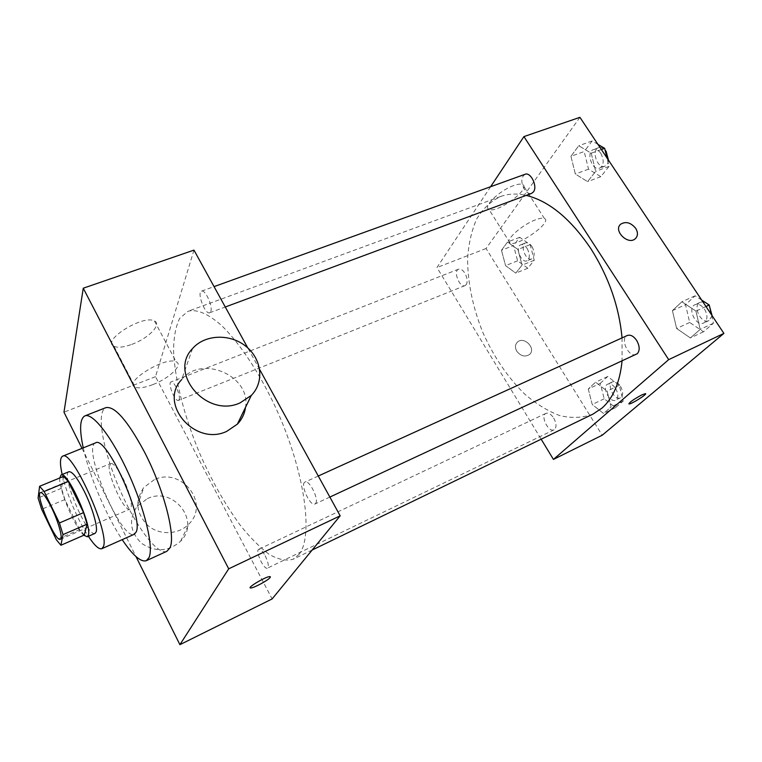 <?xml version="1.0" encoding="UTF-8"?>
<svg xmlns="http://www.w3.org/2000/svg" width="762" height="762" viewBox="0 0 762 762"><rect width="100%" height="100%" fill="white"/><g stroke="black" fill="none" stroke-linecap="round" stroke-linejoin="round"><path stroke-width="0.57" stroke-dasharray="3.81 2.86" d="M122.739 477.888C129.711 491.442 133.521 508.13 129.988 509.064C123.577 512.921 103.422 465.439 110.652 463.506C113.443 463.067 117.472 467.868 122.739 477.888M84.344 535.01L79.6 529.609L56.321 539.715M63.57 476.421L61.484 488.299L64.903 499.539L79.6 529.609M59.769 477.984C58.55 488.766 74.895 527.675 83.82 535.238M95.088 533.362C87.601 537.982 60.408 473.897 68.932 471.726M61.484 488.299L38.1 498.024M64.903 499.539L41.662 509.311M62.151 474.507C66.18 492.766 78.048 520.713 88.373 536.305M95.564 442.884C81.401 446.951 121.568 541.601 134.331 534.248M83.249 447.856C89.316 475.879 106.261 515.817 122.196 539.639M166.859 551.297C157.105 555.641 134.512 524.456 118.701 486.975C102.727 449.551 95.993 411.642 105.899 407.641M82.02 448.361L135.988 556.584M210.779 311.487C213.065 306.41 205.207 289.141 201.53 291.132C196.596 292.389 205.159 315.02 209.702 312.772L210.779 311.487M315.62 503.453C319.297 499.491 309.277 479.355 305 482.06C299.723 483.86 310.144 506.825 314.963 504.006L315.62 503.453M265.195 555.755C268.291 562.232 269.053 566.356 267.472 568.119C263.985 570.3 254.889 550.602 258.766 549.288C260.442 548.935 262.585 551.088 265.195 555.755M193.967 250.117L155.505 376.676L272.11 598.942M259.671 369.513L247.783 347.92M179.175 399.564C180.956 395.716 173.822 380.267 171.04 381.943C167.345 382.924 175.155 402.203 178.499 400.383L179.175 399.564M298.79 554.603C313.896 537.267 304.943 471.192 275.692 407.66C259.166 372.256 239.058 342.167 221.075 325.069C207.683 313.487 196.644 308.896 187.957 311.296L179.622 318.449C175.755 326.441 173.726 337.147 173.536 350.549C174.65 379.085 184.299 416.423 199.406 452.723C211.445 480.25 225.019 504.368 240.116 525.066C250.079 537.543 259.775 547.307 269.215 554.365C278.282 559.575 286.264 561.194 293.16 559.222L298.79 554.603M192.548 348.567L181.651 379.628C201.635 354.197 251.203 375.923 245.516 407.337M131.74 344.405C148.18 338.585 162.22 324.374 154.476 321.021C143.37 314.135 100.66 340.938 114.033 346.329C117.796 347.929 123.701 347.291 131.74 344.405M155.505 376.676L63.979 412.175M154.334 479.689L143.828 487.461C134.664 501.053 136.179 513.883 148.38 525.951C160.22 535.648 179.099 534.581 189.024 523.885C210.264 503.282 181.204 466.687 154.334 479.689M152.781 384.629C144.732 387.677 138.884 388.544 135.226 387.22C122.244 382.781 165.478 355.883 176.155 361.817C183.661 364.607 169.231 378.476 152.781 384.629M270.396 576.796L269.881 576.605C266.157 576.263 246.021 588.216 250.755 587.95M147.39 498.615C173.279 485.927 201.139 521.189 180.642 541.172C168.507 551.736 155.477 552.45 141.561 543.335C129.854 531.733 128.426 519.341 137.265 506.168L147.39 498.615M592.988 414.109C582.701 417.89 571.652 418.395 559.841 415.623C547.907 411.118 536.21 403.946 524.732 394.116C507.73 377.39 493.766 356.835 482.841 332.451C472.897 307.638 467.811 283.321 467.592 259.48C468.497 244.392 471.478 230.991 476.517 219.275C482.737 208.855 490.776 201.254 500.634 196.491C508.321 193.662 516.846 193.291 526.209 195.377M622.049 337.88L622.059 361.017M525.008 174.298C521.018 177.232 520.789 182.251 524.342 189.357C526.666 192.748 529.076 194.091 531.581 193.386M553.726 418.09C556.651 423.72 556.765 427.625 554.079 429.806C548.516 432.94 540.039 415.7 545.973 413.347C548.478 412.556 551.059 414.128 553.726 418.09M636.299 354.378C628.926 358.321 619.506 338.518 627.297 335.499M466.22 284.664L465.03 285.626C459.648 288.217 452.914 270.967 458.61 269.167C460.658 268.586 462.734 269.91 464.839 273.11C467.363 277.797 467.82 281.645 466.22 284.664M490.633 186.709L436.95 267.538L541.163 439.198M501.472 250.26L505.577 265.643L515.779 273.129L522.046 265.138L517.912 249.45L507.54 242.059L501.472 250.26L505.577 265.643L515.779 273.129L522.046 265.138L517.912 249.45L507.54 242.059L501.472 250.26L513.559 245.535L517.598 260.842L527.847 268.253L534.229 260.252L530.152 244.631L519.732 237.315L513.559 245.535M672.408 310.61L676.637 328.498L690.382 337.947L700.183 329.413L695.944 311.106L681.904 301.762L672.408 310.61L676.637 328.498L690.382 337.947L700.183 329.413L695.944 311.106L681.904 301.762L672.408 310.61L685.533 304.676L689.686 322.459L703.478 331.794L713.403 323.231L711.441 314.706M579.93 117.329L486.051 248.498L602.199 435.235M588.264 389.02L592.245 404.498L603.561 413.471L611.105 406.908L607.104 391.116L595.589 382.2L588.264 389.02L592.245 404.498L603.561 413.471L611.105 406.908L607.104 391.116L595.589 382.2L588.264 389.02L600.275 383.362L604.19 398.774L615.553 407.641L623.202 401.05L619.258 385.324L607.695 376.514L600.275 383.362M570.938 156.315L575.348 174.041L587.597 181.642L595.665 171.355L591.226 153.21L578.739 145.761L570.938 156.315L575.348 174.041L587.597 181.642L595.665 171.355L591.226 153.21L578.739 145.761L570.938 156.315L584.197 151.533L588.54 169.174L600.837 176.679L609.029 166.392L606.981 157.934M486.051 248.498L436.95 267.538M513.702 185.566C499.672 190.357 482.489 206.921 488.852 209.245C496.319 214.17 531.628 188.557 522.665 184.575C520.922 183.728 517.941 184.061 513.702 185.566M516.779 351.225C520.703 356.149 524.932 357.254 529.466 354.53C536.696 348.796 524.027 335.718 517.455 342.1C515.055 344.576 514.826 347.615 516.779 351.225C520.703 356.149 524.932 357.254 529.466 354.53C536.696 348.796 524.027 335.718 517.455 342.1C515.055 344.576 514.826 347.615 516.779 351.215M635.841 238.201L635.298 238.725C628.04 245.545 612.924 230.505 620.687 224.219M535.572 219.818C521.57 224.885 503.93 241.087 510.064 242.992C517.16 247.269 553.012 221.847 544.411 218.504C542.744 217.789 539.801 218.227 535.572 219.818M628.831 403.831C629.983 401.879 634.298 398.907 641.756 394.935L645.595 393.716M597.979 144.418L592.122 140.98L584.197 151.533M600.808 153.314C604.295 160.22 603.923 165.163 599.675 168.135C592.217 171.383 585.645 151.943 593.427 149.59C596.027 148.847 598.494 150.095 600.808 153.314M588.54 169.174L575.348 174.041M600.837 176.679L587.597 181.642M609.029 166.392L595.665 171.355M601.38 149.523L591.226 153.21M592.122 140.98L578.739 145.761M608.486 160.191C608.181 163.316 607 165.316 604.942 166.183C597.446 169.44 590.902 150.038 598.713 147.676C600.847 147.009 602.961 147.799 605.076 150.047M527.161 248.498C530.114 254.365 530.047 258.47 526.942 260.823C521.198 263.547 514.693 246.755 520.741 244.792C522.903 244.173 525.047 245.402 527.161 248.498M517.598 260.842L505.577 265.643M527.847 268.253L515.779 273.129M534.229 260.252L522.046 265.138M530.152 244.631L517.912 249.45M519.732 237.315L507.54 242.059M531.99 246.583C534.953 252.441 534.867 256.546 531.752 258.899C525.98 261.633 519.494 244.869 525.561 242.907C527.742 242.268 529.885 243.497 531.99 246.583M701.716 300.104L695.144 295.799L685.533 304.676M704.555 309.191C707.955 315.506 707.707 320.097 703.783 322.964C696.001 327.079 686.8 307.934 695.001 304.705C698.325 303.581 701.507 305.076 704.555 309.191M689.686 322.459L676.637 328.498M703.478 331.794L690.382 337.947M713.403 323.231L700.183 329.413M705.983 306.505L695.944 311.106M695.144 295.799L681.904 301.762M712.118 315.706L709.003 320.535C701.183 324.66 692.001 305.572 700.23 302.333C703.431 301.219 706.536 302.581 709.546 306.429M615.667 388.534C618.553 393.983 618.544 397.84 615.658 400.088C609.743 403.384 601.409 386.658 607.705 384.134C610.352 383.257 613 384.724 615.667 388.534M604.19 398.774L592.245 404.498M615.553 407.641L603.561 413.471M623.202 401.05L611.105 406.908M619.258 385.324L607.104 391.116M607.695 376.514L595.589 382.2M620.468 386.239C623.354 391.678 623.345 395.526 620.439 397.783C614.496 401.098 606.171 384.41 612.486 381.867C615.153 380.981 617.811 382.438 620.468 386.239M60.341 539.334L129.988 509.064M40.491 492.566L110.652 463.506M114.033 346.329L135.226 387.22M154.476 321.021L176.155 361.817M180.642 541.172L189.024 523.885M137.265 506.168L143.828 487.461M500.634 196.491L187.957 311.296M312.153 550.031L293.16 559.222M209.702 312.772L225.266 307M201.53 291.132L214.055 286.617M545.973 413.347L258.766 549.288M554.079 429.806L267.472 568.119M318.268 476.021L305 482.06M329.851 497.072L314.963 504.006M458.61 269.167L171.04 381.943M465.03 285.626L178.499 400.383M544.411 218.504L522.665 184.575M510.064 242.992L488.852 209.245M598.713 147.676L593.427 149.59M604.942 166.183L599.675 168.135M525.561 242.907L520.741 244.792M531.752 258.899L526.942 260.823M700.23 302.333L695.001 304.705M709.003 320.535L703.783 322.964M612.486 381.867L607.705 384.134M620.439 397.783L615.658 400.088"/><path stroke-width="1.14" d="M51.645 507.863C58.55 521.894 63.141 538.734 60.341 539.334C55.445 542.554 34.776 493.843 40.491 492.566C42.729 492.376 46.444 497.472 51.645 507.863M39.605 486.289L38.1 498.024L41.662 509.311L56.321 539.715L60.903 545.259L63.017 534.61L59.417 522.97L44.148 491.48L39.605 486.289L63.57 476.421L68.285 481.479L44.148 491.48M60.903 545.259L84.344 535.01L87.039 524.199L63.017 534.61M68.285 481.479L83.591 512.616L59.417 522.97M83.591 512.616L87.039 524.199M83.82 535.238L87.316 536.772L88.382 535.191C92.173 525.494 67.046 470.173 61.084 474.945L59.769 477.984M61.084 474.945L68.932 471.726C72.228 471.307 77.372 477.898 84.353 491.519C92.231 507.273 97.898 526.723 96.203 531.771L95.088 533.362L87.316 536.772M88.373 536.305C94.44 545.459 98.927 549.592 101.841 548.697L103.451 546.497C109.842 532.514 71.799 448.723 62.598 456.209C59.931 457.686 59.779 463.782 62.151 474.507M101.841 548.697L134.331 534.248L136.188 531.943C143.837 517.541 106.023 434.959 95.564 442.884L62.598 456.209M122.196 539.639C132.731 555.336 140.77 562.356 146.314 560.689L149.028 557.546C153.819 547.192 144.932 509.445 128.492 473.402C112.119 437.293 92.612 412.366 84.868 415.9C79.82 418.729 79.277 429.377 83.249 447.856M84.868 415.9L105.899 407.641C114.795 405.927 127.635 420.691 144.418 451.923C164.097 489.69 176.174 536.981 169.802 548.059L166.859 551.297L146.314 560.689M135.988 556.584L179.908 644.671L228.705 568.814L83.258 288.207L63.979 412.175L82.02 448.361M250.755 587.959L250.755 587.95C253.508 588.226 268.329 580.234 270.148 577.501C268.329 580.244 253.517 588.226 250.755 587.959C246.021 588.226 266.157 576.272 269.881 576.605L270.148 577.51L270.396 576.796M179.908 644.671L272.11 598.942L340.176 515.826L228.705 568.814M340.176 515.826L259.671 369.513M247.783 347.92L193.967 250.117L83.258 288.207M245.516 407.337C244.65 413.766 241.925 419.376 237.373 424.148L226.714 431.368C195.062 446.599 158.153 403.736 181.651 379.628M240.144 402.85L251.308 395.411C264.633 381.981 261.747 358.712 245.735 346.186C229.943 333.432 204.807 334.356 192.548 348.567C167.935 373.494 206.95 418.529 240.144 402.85M622.059 361.017C619.858 382.486 613.191 398.174 602.037 408.07L592.988 414.109L312.153 550.031M526.209 195.377C549.173 201.092 570.776 218.932 591.007 248.917C608.819 277.158 619.163 306.81 622.049 337.88M225.266 307L531.581 193.386L533.429 191.938C537.886 186.585 530.752 171.641 525.008 174.298L214.055 286.617M318.268 476.021L627.297 335.499C630.469 334.451 633.574 336.08 636.632 340.376C639.756 345.977 639.985 350.415 637.337 353.682L329.851 497.072M541.163 439.198L553.441 459.419L668.684 359.645L523.923 136.598L490.633 186.709M668.684 359.645L723.9 333.394L602.199 435.235L553.441 459.419M641.756 394.935L645.366 393.621C648.357 393.563 631.317 404.327 629.069 403.936C629.221 402.431 633.451 399.431 641.756 394.935M723.9 333.394L579.93 117.329L523.923 136.598M620.687 224.219L620.763 224.152C625.869 221.171 630.831 222.552 635.66 228.305C638.146 232.505 638.032 235.982 635.298 238.725C627.993 245.583 612.829 230.353 620.763 224.152C625.869 221.171 630.841 222.552 635.67 228.305C637.975 232.134 638.032 235.429 635.841 238.201M645.595 393.716C646.719 394.668 631.069 404.327 629.06 403.927L628.831 403.831M606.981 157.934L604.657 148.333L597.979 144.418M604.657 148.333L601.38 149.523M605.076 150.047L606.114 151.39L608.486 160.191M711.441 314.706L709.231 305.019L701.716 300.104M709.231 305.019L705.983 306.505M709.546 306.429L712.118 315.706M251.308 395.411L237.373 424.148"/></g></svg>
